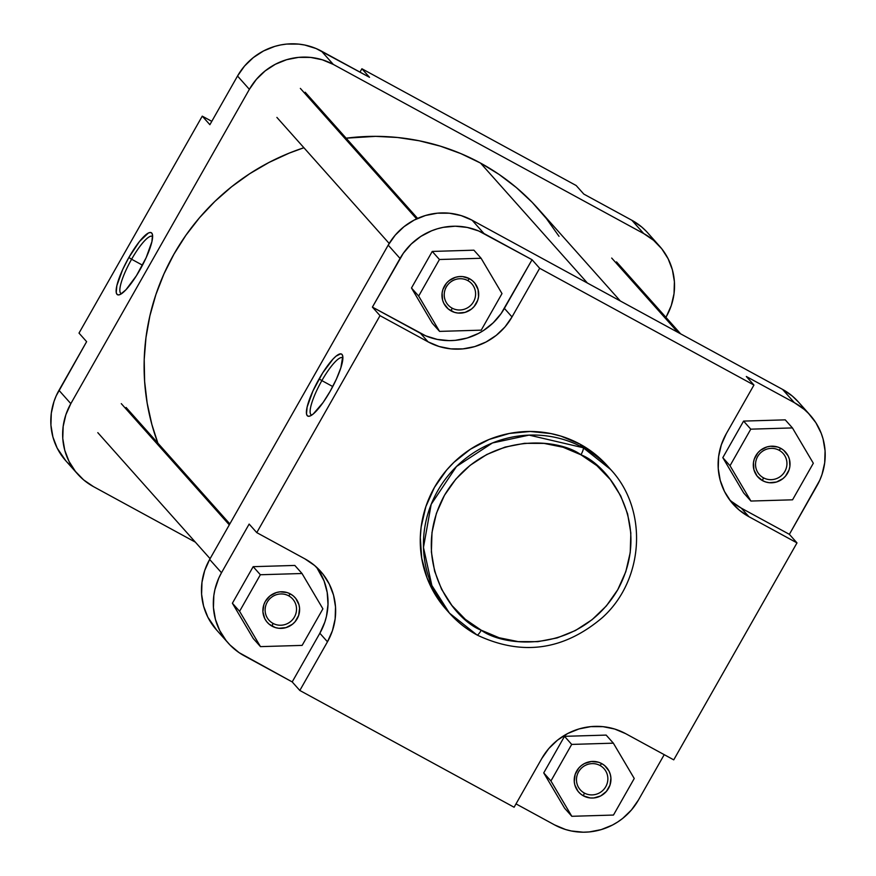 <?xml version="1.0" encoding="UTF-8"?>
<svg xmlns="http://www.w3.org/2000/svg" width="876" height="876" viewBox="0 0 876 876"><rect width="100%" height="100%" fill="white"/><g stroke="black" fill="none" stroke-linecap="round" stroke-linejoin="round"><path stroke-width="1.31" d="M467.729 280.572A15.899 15.45 138.3 0 0 446.3 286.934A15.899 15.45 138.3 0 0 452.082 308.133L451.173 310.958A18.604 18.078 -41.7 0 1 444.406 286.145A18.604 18.078 -41.7 0 1 469.492 278.699L467.729 280.572A15.899 15.45 -41.7 0 1 472.022 303.961A15.899 15.45 -41.7 0 1 448.041 304.925A15.899 15.45 -41.7 0 1 467.729 280.572L469.492 278.699L472.416 280.703L474.891 283.255L478.066 289.562L478.548 296.679L477.738 300.194L474.157 306.49L471.54 309.02L465.112 312.371L457.962 313.05L454.447 312.338L448.238 308.954L443.858 303.414L442.588 300.096L442.106 292.978L442.917 289.463L446.497 283.167L449.125 280.638L455.542 277.287L459.101 276.597L462.692 276.608L469.492 278.699A18.604 18.078 -41.7 0 1 476.259 303.512A18.604 18.078 -41.7 0 1 451.173 310.958L452.082 308.133A15.899 15.45 138.3 0 0 473.511 301.771A15.899 15.45 138.3 0 0 467.729 280.572M779.071 450.231A15.899 15.45 138.3 0 0 757.63 456.604A15.899 15.45 138.3 0 0 763.412 477.792L762.503 480.617A18.604 18.078 -41.7 0 1 755.747 455.816A18.604 18.078 -41.7 0 1 780.834 448.37L779.071 450.231A15.899 15.45 -41.7 0 1 783.363 473.631A15.899 15.45 -41.7 0 1 759.372 474.595A15.899 15.45 -41.7 0 1 779.071 450.231L780.834 448.37L783.757 450.363L788.137 455.903L789.407 459.221L789.889 466.339L789.079 469.854L785.498 476.15L782.881 478.679L776.454 482.03L769.303 482.709L765.788 481.997L762.503 480.617L757.105 476.062L753.929 469.755L753.448 462.648L754.258 459.123L757.839 452.837L760.456 450.297L766.883 446.946L770.442 446.256L777.549 446.979L780.834 448.37A18.604 18.078 -41.7 0 1 787.59 473.171A18.604 18.078 -41.7 0 1 762.503 480.617L763.412 477.792A15.899 15.45 138.3 0 0 784.852 471.43A15.899 15.45 138.3 0 0 779.071 450.231M599.994 765.482A15.899 15.45 138.3 0 0 578.554 771.844A15.899 15.45 138.3 0 0 584.336 793.043L583.427 795.857A18.604 18.078 -41.7 0 1 576.66 771.055A18.604 18.078 -41.7 0 1 601.746 763.609L599.994 765.482A15.899 15.45 -41.7 0 1 604.276 788.871A15.899 15.45 -41.7 0 1 580.295 789.834A15.899 15.45 -41.7 0 1 599.994 765.482L601.746 763.609L604.681 765.613L609.05 771.143L610.32 774.472L610.922 777.987L609.992 785.104L606.422 791.389L600.739 795.912L593.818 797.959L590.216 797.948L583.427 795.857L580.492 793.853L578.029 791.313L574.842 784.995L574.251 781.48L575.182 774.362L578.751 768.077L581.379 765.547L584.434 763.554L591.355 761.507L598.461 762.219L601.746 763.609A18.604 18.078 -41.7 0 1 608.513 788.411A18.604 18.078 -41.7 0 1 583.427 795.857L584.336 793.043A15.899 15.45 138.3 0 0 605.776 786.67A15.899 15.45 138.3 0 0 599.994 765.482M288.653 595.811A15.899 15.45 138.3 0 0 267.213 602.184A15.899 15.45 138.3 0 0 272.994 623.373L272.086 626.198A18.604 18.078 -41.7 0 1 265.319 601.396A18.604 18.078 -41.7 0 1 290.405 593.95L288.653 595.811A15.899 15.45 -41.7 0 1 292.934 619.201A15.899 15.45 -41.7 0 1 268.954 620.175A15.899 15.45 -41.7 0 1 288.653 595.811L290.405 593.95L293.34 595.943L295.803 598.494L298.99 604.801L299.581 608.327L298.65 615.434L295.081 621.73L292.453 624.26L286.025 627.61L278.875 628.289L275.371 627.577L269.151 624.194L266.687 621.642L264.782 618.653L262.909 611.809L263.84 604.703L265.319 601.396L270.038 595.877L276.466 592.526L280.013 591.837L287.12 592.559L290.405 593.95A18.604 18.078 -41.7 0 1 297.172 618.752A18.604 18.078 -41.7 0 1 272.086 626.198L272.994 623.373A15.899 15.45 138.3 0 0 294.435 617.011A15.899 15.45 138.3 0 0 288.653 595.811M342.888 357.934A32.609 7.238 -61.4 0 0 321.864 380.611L319.127 378.87A35.314 7.84 118.6 0 1 342.669 355.733A35.314 7.84 118.6 0 1 330.175 391.265L323.102 402.511L313.258 413.965L310.695 415.717L308.67 416.297L307.257 415.684L306.512 413.877L307.126 407.077L312.896 391.057L322.62 373.023L333.033 359.04L336.034 356.171L340.622 353.838L342.034 354.462L342.779 356.258L340.852 367.81L336.406 379.089L330.175 391.265A35.314 7.84 118.6 0 1 309.765 416.111A35.314 7.84 118.6 0 1 319.127 378.87L321.864 380.611A32.609 7.238 118.6 0 1 342.571 357.704A32.609 7.238 118.6 0 1 342.888 357.934M580.941 454.786C608.294 465.068 653.452 524.144 617.755 589.723C579.682 654 504.62 647.561 481.274 630.227A6.767 1.5 118.6 0 1 476.993 634.99A6.767 1.5 118.6 0 1 476.894 634.903A107.956 104.934 -41.7 0 1 449.454 613.134A107.956 104.934 -41.7 0 1 447.789 476.051A107.956 104.934 -41.7 0 1 583.219 447.735A6.767 1.5 118.6 0 1 580.941 454.786L596.895 465.682L610.309 479.522L620.679 495.794L627.61 513.862L630.84 533.024L630.227 552.559L625.803 571.7L617.755 589.723L606.367 605.929L592.088 619.693L575.466 630.501L557.136 637.925L537.809 641.67L518.231 641.615L499.134 637.75L481.274 630.227L465.331 619.332L451.917 605.48L441.548 589.22L434.616 571.152L431.386 551.99L431.999 532.455L436.412 513.314L444.471 495.29L455.859 479.084L470.138 465.32L486.76 454.513L505.091 447.089L524.417 443.333L543.996 443.387L563.082 447.253L580.941 454.786A6.767 1.5 -61.4 0 0 583.219 447.735A107.956 104.934 -41.7 0 1 610.66 469.503L583.219 447.735L580.043 444.165L583.219 447.735L529.082 435.109L492.454 442.96L456.484 466.492L431.189 504.313L423.469 547.456L431.857 585.475L449.454 613.134L476.894 634.903A6.767 1.5 -61.4 0 0 476.993 634.99A6.767 1.5 -61.4 0 0 481.274 630.227C453.932 619.945 408.774 560.87 444.471 495.29C482.545 431.003 557.607 437.442 580.941 454.786M332.749 386.546L321.864 380.611L332.749 386.546M607.572 466.032L597.06 455.794L580.043 444.165A107.956 104.934 138.3 0 0 444.614 472.482A107.956 104.934 138.3 0 0 446.278 609.576L449.454 613.134L476.982 634.98C521.954 656.266 563.783 650.43 602.502 617.492C644.353 579.704 648.295 509.668 610.66 469.503L607.484 465.933A107.956 104.934 138.3 0 0 580.043 444.165L560.99 436.139L550.927 433.576L530.199 431.474L509.339 433.456L489.158 439.445L470.423 449.213L453.867 462.386L446.596 470.094L434.452 487.385L425.856 506.613L421.137 527.034L420.305 537.448L421.706 558.187L427.149 578.149L436.423 596.545L446.355 609.663M798.507 402.106L792.342 396.083L782.542 389.382L472.131 220.226L483.979 233.531L532.05 259.723L501.138 313.542L493.21 322.806L483.661 330.394L478.395 333.471L467.116 338.037L455.235 340.348L449.202 340.622L437.255 339.406L425.835 335.891L372.399 307.115L403.31 253.295L411.238 244.032L420.787 236.432L431.583 230.804L437.321 228.8L443.223 227.355L455.246 226.205L467.193 227.421L478.603 230.935L532.05 259.723L539.66 268.275L753.94 385.046L726.292 433.708L721.342 444.789L718.616 456.56L718.243 468.572L720.225 480.366L724.485 491.469L730.869 501.477L739.125 509.996L748.925 516.698L796.996 542.89L673.743 759.853L625.672 733.661L614.689 729.029L602.951 726.653L590.906 726.62L579.025 728.931L567.757 733.486L557.53 740.132L548.748 748.608L541.751 758.572L514.102 807.245L299.822 690.474L327.471 641.801L332.42 630.72L335.136 618.949L335.519 606.937L333.537 595.154L329.267 584.04L322.894 574.032L314.637 565.524L304.837 558.822L256.767 532.619L380.02 315.656L428.09 341.859L439.073 346.48L450.811 348.856L462.856 348.889L474.737 346.589L486.005 342.023L496.232 335.377L505.014 326.912L512.011 316.937L539.66 268.275L753.94 385.046L746.319 376.494L794.39 402.686L804.201 409.388L808.537 413.439L815.885 422.736L821.239 433.346L823.09 439.018L825.072 450.801L824.699 462.813L821.984 474.584L819.772 480.234L789.375 534.338L741.304 508.146L731.504 501.444M473.905 250.186L432.24 251.434L411.479 287.996L432.361 323.321L411.479 287.996L418.673 296.066L439.555 331.391L481.22 330.153L501.992 293.591L481.099 258.267L439.445 259.504L418.673 296.066L439.555 331.391L432.361 323.321L439.555 331.391L481.22 330.153L501.992 293.591L481.099 258.267L473.905 250.186L481.099 258.267L439.445 259.504L432.24 251.434L473.905 250.186M228.318 643.181A62.229 60.488 -41.7 0 1 221.497 572.74L209.649 559.446A62.229 60.488 138.3 0 0 216.471 629.877L228.318 643.181A62.229 60.488 -41.7 0 0 244.13 655.73L292.201 681.922L299.822 690.474L514.102 807.245L541.751 758.572A62.229 60.488 -41.7 0 1 625.672 733.661L673.743 759.853L796.996 542.89L748.925 516.698A62.229 60.488 -41.7 0 1 733.113 504.149A62.229 60.488 -41.7 0 1 726.292 433.708L753.94 385.046L746.319 376.494L794.39 402.686L782.542 389.382L472.131 220.226L461.137 215.595L449.399 213.218L437.365 213.186L425.473 215.496L414.206 220.062L403.978 226.709L395.207 235.173L388.199 245.138L209.649 559.446L221.497 572.74L249.145 524.078L256.767 532.619L304.837 558.822A62.229 60.488 -41.7 0 1 320.649 571.371A62.229 60.488 -41.7 0 1 327.471 641.801L319.85 633.249A62.229 60.488 138.3 0 0 316.63 567.276L324.065 580.93L327.197 592.439L328.007 604.396L326.452 616.343L324.81 622.168L319.85 633.249L292.201 681.922L239.06 652.62L229.983 644.977L226.074 640.509L219.701 630.501L215.43 619.398L213.448 607.605L213.832 595.603L214.894 589.658L218.748 578.171L221.497 572.74L249.145 524.078L256.767 532.619L380.02 315.656L372.399 307.115L400.047 258.442L388.199 245.138L209.649 559.446L204.699 570.528L201.973 582.299L201.6 594.311L203.582 606.093L207.853 617.208L216.635 630.063M294.818 565.436L253.164 566.673L232.392 603.236L253.284 638.56L232.392 603.236L239.586 611.306L260.479 646.63L302.132 645.393L322.905 608.831L302.012 573.506L260.358 574.744L239.586 611.306L260.479 646.63L253.284 638.56L260.479 646.63L302.132 645.393L322.905 608.831L302.012 573.506L294.818 565.436L302.012 573.506L260.358 574.744L253.164 566.673L294.818 565.436M664.216 754.663L638.473 799.974L631.476 809.939L622.694 818.403L617.733 821.973L612.466 825.05L601.199 829.616L589.318 831.926L583.285 832.2L571.338 830.985L565.535 829.506L554.552 824.885L516.008 803.883L554.552 824.885A62.229 60.488 -41.7 0 0 638.473 799.974L664.216 754.663M543.733 772.895L564.615 808.22L543.733 772.895L564.505 736.333L543.733 772.895L550.927 780.976L571.82 816.301L613.474 815.052L634.246 778.49L613.353 743.166L571.7 744.414L550.927 780.976L543.733 772.895M606.159 735.095L564.505 736.333L571.7 744.414L550.927 780.976L571.82 816.301L564.615 808.22L571.82 816.301L613.474 815.052L634.246 778.49L613.353 743.166L606.159 735.095L613.353 743.166L571.7 744.414L564.505 736.333L606.159 735.095M785.246 419.856L743.582 421.093L722.809 457.655L743.702 492.98L750.896 501.05L792.561 499.813L813.322 463.251L792.441 427.926L750.776 429.163L730.015 465.725L750.896 501.05L792.561 499.813L813.322 463.251L792.441 427.926L785.246 419.856L792.441 427.926L750.776 429.163L743.582 421.093L785.246 419.856M729.511 499.681A62.229 60.488 138.3 0 0 741.304 508.146L748.925 516.698L741.304 508.146L789.375 534.338L796.996 542.89L789.375 534.338L817.023 485.665A62.229 60.488 -41.7 0 0 810.212 415.235A62.229 60.488 -41.7 0 0 794.39 402.686L782.542 389.382A62.229 60.488 138.3 0 1 798.354 401.931L810.212 415.235M388.199 245.138L400.047 258.442A62.229 60.488 -41.7 0 1 483.979 233.531L472.131 220.226A62.229 60.488 138.3 0 0 388.199 245.138M299.822 690.474L292.201 681.922L319.85 633.249L327.471 641.801L299.822 690.474M512.011 316.937L504.401 308.396L532.05 259.723L539.66 268.275L512.011 316.937A62.229 60.488 -41.7 0 1 428.09 341.859L420.469 333.307A62.229 60.488 138.3 0 0 504.401 308.396L512.011 316.937M380.02 315.656L372.399 307.115L420.469 333.307L428.09 341.859L380.02 315.656M311.736 415.104A32.609 7.238 118.6 0 1 311.363 414.961A32.609 7.238 118.6 0 1 321.864 380.611A32.609 7.238 -61.4 0 0 311.736 415.104M743.582 421.093L750.776 429.163L730.015 465.725L722.809 457.655L743.582 421.093M722.809 457.655L730.015 465.725L750.896 501.05L743.702 492.98L722.809 457.655M253.164 566.673L260.358 574.744L239.586 611.306L232.392 603.236L253.164 566.673M432.24 251.434L439.445 259.504L418.673 296.066L411.479 287.996L432.24 251.434M559.03 236.323L546.46 218.65L532.181 202.334L516.325 187.541L499.046 174.412L480.519 163.067L587.424 283.058L480.519 163.067L460.907 153.629L440.398 146.172L419.21 140.773L397.529 137.488L375.574 136.349L346.13 138.189A227.278 220.905 138.3 0 1 480.519 163.067A227.278 220.905 138.3 0 1 538.28 208.904L620.328 300.994M303.906 147.737L289.179 153.136L268.976 162.465L249.737 173.7L231.647 186.73L214.872 201.425L199.575 217.653L185.909 235.261L174.006 254.062L163.965 273.881L155.906 294.533L149.895 315.82L145.985 337.523L144.211 359.456L144.617 381.389L147.168 403.113L151.855 424.433L157.866 443.125A227.278 220.905 138.3 0 1 303.906 147.737M131.597 259.241A32.609 7.238 -61.4 0 0 121.468 293.745A32.609 7.238 118.6 0 1 121.096 293.591A32.609 7.238 118.6 0 1 131.597 259.241L142.481 265.176L131.597 259.241A32.609 7.238 118.6 0 1 152.293 236.334A32.609 7.238 118.6 0 1 152.621 236.575A32.609 7.238 -61.4 0 0 131.597 259.241L128.86 257.5L131.597 259.241M139.897 269.907A35.314 7.84 118.6 0 1 119.497 294.752A35.314 7.84 118.6 0 1 128.86 257.5L139.448 241.546L148.329 233.049L150.354 232.469L151.767 233.093L152.512 234.888L151.909 241.699L146.139 257.719L136.404 275.754L125.991 289.726L120.428 294.358L118.402 294.938L116.99 294.314L116.245 292.518L116.847 285.707L122.618 269.688L128.86 257.5A35.314 7.84 118.6 0 1 152.402 234.363A35.314 7.84 118.6 0 1 139.897 269.907M77.646 474.069L65.788 460.765A62.229 60.488 138.3 0 1 58.977 390.335L70.825 403.639L249.375 89.33L237.527 76.026L209.879 124.699L202.257 116.147L79.004 333.11L86.625 341.662L58.977 390.335L70.825 403.639A62.229 60.488 -41.7 0 0 77.646 474.069A62.229 60.488 -41.7 0 0 93.458 486.618L195.359 542.145L93.458 486.618L83.658 479.917L75.402 471.397L69.029 461.389L64.758 450.286L62.776 438.504L63.16 426.492L65.875 414.72L70.825 403.639L249.375 89.33L256.383 79.366L265.165 70.901L275.382 64.255L286.649 59.688L298.541 57.378L310.586 57.411L322.324 59.787L333.307 64.419L321.448 51.115L369.519 77.307L316.083 48.53L304.662 45.015L298.727 44.118L286.682 44.074L280.692 44.939L274.801 46.384L263.534 50.95L253.306 57.597L244.524 66.061L237.527 76.026L209.879 124.699L202.257 116.147L211.784 121.337L202.257 116.147L79.004 333.11L86.625 341.662L56.228 395.766L54.016 401.416L51.301 413.187L50.928 425.199L52.91 436.982L57.17 448.096L65.842 460.82M67.463 462.561L71.799 466.612M646.017 231.023L641.67 226.972L631.87 220.27L583.799 194.078L631.87 220.27L643.718 233.574L653.518 240.276L661.774 248.795L668.147 258.792L672.418 269.907L674.4 281.689L674.027 293.701L671.301 305.472L666.351 316.554A62.229 60.488 -41.7 0 0 659.529 246.123L647.682 232.819A62.229 60.488 138.3 0 0 631.87 220.27L643.718 233.574L333.307 64.419L643.718 233.574A62.229 60.488 -41.7 0 1 659.529 246.123M576.178 185.526L361.897 68.755L359.992 72.117L361.897 68.755L576.178 185.526L583.799 194.078L576.178 185.526M369.519 77.307L361.897 68.755L369.519 77.307M333.307 64.419L321.448 51.115A62.229 60.488 138.3 0 0 237.527 76.026L249.375 89.33A62.229 60.488 -41.7 0 1 333.307 64.419M611.7 258.059L677.904 332.365L611.7 258.059M300.358 88.399L416.604 218.869L300.358 88.399M121.282 403.639L229.293 524.866L121.282 403.639M616.518 261.88L680.641 333.855M305.176 92.221L417.611 218.409M276.893 117.417L389.185 243.451M126.089 407.46L229.84 523.903M97.805 432.656L210.087 558.68"/></g></svg>
